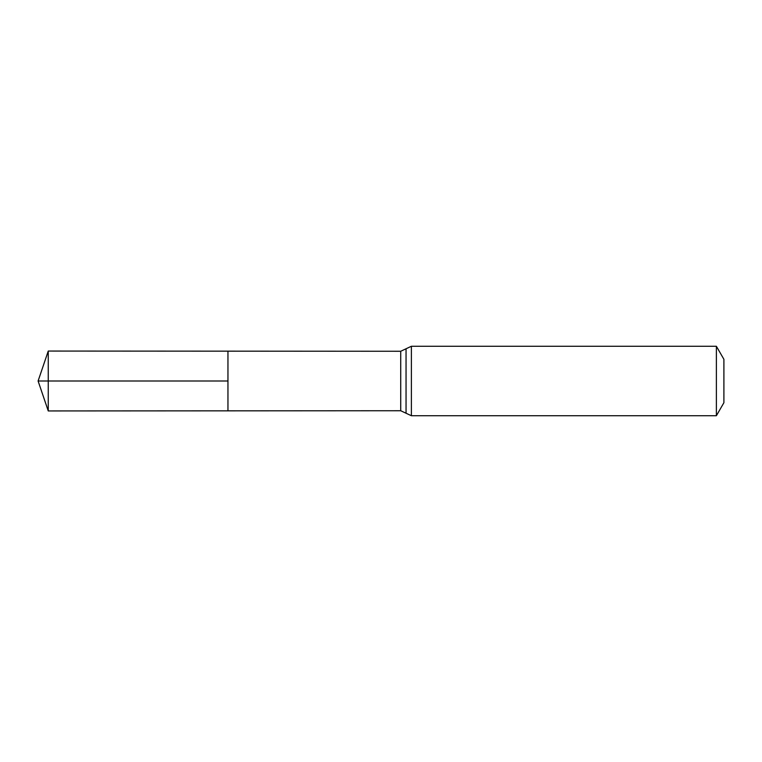 <?xml version="1.0" encoding="UTF-8"?>
<svg xmlns="http://www.w3.org/2000/svg" width="762" height="762" viewBox="0 0 762 762"><rect width="100%" height="100%" fill="white"/><g stroke="black" fill="none" stroke-linecap="round" stroke-linejoin="round"><path stroke-width="0.57" stroke-dasharray="3.81 2.86" d="M227.952 351.158L227.952 410.842L227.952 351.158M723.9 359.302L723.9 402.698M716.385 346.272L716.385 415.728M48.254 351.053L48.254 410.947M48.254 381L227.952 381M400.717 351.263L400.717 410.737M411.385 346.272L411.385 415.728M406.051 348.767L406.051 413.233"/><path stroke-width="1.14" d="M227.952 381L227.952 351.158L48.254 351.053L48.254 410.947L227.952 410.842L227.952 351.158L400.717 351.263L400.717 410.737L227.952 410.842L227.952 381M716.385 346.272L716.385 415.728L723.9 402.698L723.9 359.302L716.385 346.272L411.385 346.272L400.717 351.263M48.254 410.947L38.1 381L227.952 381L48.254 381M716.385 415.728L411.385 415.728L411.385 346.272M411.385 415.728L406.051 413.233L406.051 348.767M406.051 413.233L400.717 410.737M38.1 381L48.254 351.053"/></g></svg>
